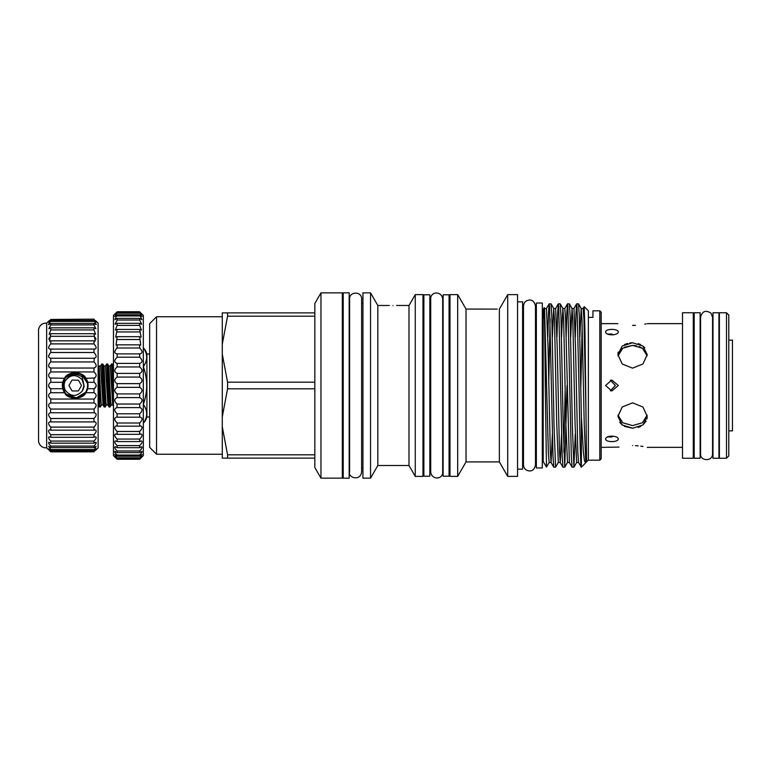 <?xml version="1.0" encoding="UTF-8"?>
<svg xmlns="http://www.w3.org/2000/svg" width="771" height="771" viewBox="0 0 771 771"><rect width="100%" height="100%" fill="white"/><g stroke="black" fill="none" stroke-linecap="round" stroke-linejoin="round"><path stroke-width="1.16" d="M423.877 385.5L423.877 294.782L429.832 294.782L429.832 476.218L423.877 476.218L423.877 385.5M443.113 385.5L443.113 294.782L449.069 294.782L449.069 476.218L443.113 476.218L443.113 385.5M728.788 430.864L732.45 430.864L732.45 340.136L728.788 340.136M638.176 343.596L640.73 344.627M642.937 346.034L644.768 347.808M629.907 342.941L632.567 342.758L622.197 346.034L617.908 354.573L618.197 352.096M624.443 344.608L627.584 343.413M632.567 325.41C651.485 323.492 651.485 323.492 632.567 325.41C613.649 323.492 613.649 323.492 632.567 325.41C613.649 323.492 613.649 323.492 632.567 325.41L635.4 325.343M646.069 323.916L644.778 324.177M617.908 354.573L622.207 363.989L632.567 368.152L642.937 363.989L647.226 354.573L642.937 346.034L632.567 342.758M605.601 331.935C605.659 328.523 618.12 328.591 618.303 331.935C618.101 335.742 605.659 335.828 605.601 331.935L605.842 331.183M618.303 331.935L618.043 332.715M611.904 329.4L609.601 329.545M605.601 385.5L611.808 380.007L618.303 385.5L611.808 390.993L605.601 385.5M607.249 437.09L613.889 436.28M618.303 439.065C618.101 442.409 605.659 442.477 605.601 439.065C605.659 435.172 618.12 435.258 618.303 439.065L618.043 438.285M605.842 439.817L605.601 439.065M610.218 333.891L612.213 334.18M610.343 390.849L615.354 385.5L610.333 380.151M636.47 345.784L632.567 345.389L642.407 348.241L647.158 355.855M635.458 445.657L638.195 445.85M640.73 446.139L643.004 446.486M632.567 445.59C651.485 447.508 651.485 447.508 632.567 445.59C613.649 447.508 613.649 447.508 632.567 445.59M647.158 415.145L642.407 422.759L632.567 425.611L622.727 422.759L617.985 415.145M632.567 428.242L642.937 424.966L647.226 416.427L642.927 407.011L632.567 402.848L622.207 407.011L617.908 416.427L622.197 424.966L632.567 428.242L624.394 426.363M647.226 416.427L646.946 418.884M646.108 421.178L642.927 424.975M640.72 426.373L638.195 427.404M642.937 348.627L639.043 346.507M682.508 312.766L682.508 458.234L693.274 458.234L693.274 312.766L682.508 312.766M694.189 385.5L694.189 312.766L700.145 312.766L700.145 458.234L694.189 458.234L694.189 385.5M728.788 315.06L728.788 455.94L726.494 458.234L726.494 312.766L728.788 315.06M726.494 312.766L719.391 312.766L719.391 458.234L726.494 458.234M712.982 385.5L712.982 312.766L718.938 312.766L718.938 458.234L712.982 458.234L712.982 385.5M320.967 292.855L320.967 478.145L342.314 478.145L342.314 292.855L320.967 292.855L314.828 303.485L314.828 454.813L227.57 454.813L227.57 458.119L314.828 458.119L314.828 467.515L320.967 478.145M156.532 454.225L149.661 447.353L149.661 323.647L156.532 316.775L156.532 454.225L222.279 454.225M149.661 416.995L146.904 416.995A13.743 13.743 0 0 1 143.637 422.845L143.637 422.845C147.675 416.832 147.675 410.808 143.637 404.785L143.329 404.785M149.661 354.005L146.904 354.005L146.904 416.995M143.637 348.164L143.637 348.155C147.675 354.168 147.675 360.192 143.637 366.215C147.675 360.202 147.675 354.188 143.637 348.164L143.637 348.155A13.743 13.743 0 0 1 146.904 354.005M139.667 459.265L142.172 456.336L139.667 458.446L142.086 454.524L139.667 456.21L139.667 455.063C141.613 453.088 142.365 451.835 141.922 451.305L139.667 452.596L139.667 450.968C141.825 448.78 142.51 447.373 141.71 446.737L139.667 447.672L139.667 445.599C142.047 443.209 142.635 441.648 141.43 440.916L139.667 441.542L139.667 439.056C142.249 436.482 142.731 434.777 141.093 433.938L139.667 434.324L139.667 431.481C142.442 428.743 142.799 426.903 140.717 425.958L139.667 426.151L139.667 423C142.616 420.128 142.828 418.171 140.303 417.121L139.667 417.188L139.667 413.796C142.76 410.837 142.828 408.775 139.859 407.608L139.667 404.043C142.818 401.257 142.818 399.118 139.667 397.605L139.667 393.923C142.818 391.523 142.818 389.336 139.667 387.36L139.667 383.64C142.818 381.674 142.818 379.477 139.667 377.077L139.667 373.395C142.818 371.892 142.818 369.743 139.667 366.957L139.667 363.392C142.818 362.38 142.818 360.317 139.667 357.204L139.667 353.812C142.818 353.311 142.818 351.374 139.667 348L139.667 344.849L140.717 345.042L139.667 336.676L141.093 337.062L139.667 329.458L141.43 330.084L139.667 325.401L139.667 323.328L141.71 324.263L139.667 320.032L139.667 318.404L141.922 319.695L139.667 314.79L142.076 316.476L139.667 312.554C142.818 315.368 142.818 315.146 139.667 311.87L143.329 315.397L143.329 455.603L139.667 459.265L117.125 459.265L113.462 455.603L113.462 315.397L117.125 311.87C113.983 315.146 113.983 315.368 117.125 312.554L114.715 316.476L117.125 314.79L114.869 319.695L117.125 318.404L117.125 320.032L115.091 324.263L117.125 323.328L117.125 325.401L115.371 330.084L117.125 329.458L115.698 337.062L117.125 336.676L116.074 345.042L117.125 344.849L117.125 348C113.983 351.374 113.983 353.311 117.125 353.812L117.125 357.204C113.983 360.308 113.983 362.37 117.125 363.392L117.125 366.957C113.983 369.743 113.983 371.882 117.125 373.395L117.125 377.077C113.983 379.477 113.983 381.664 117.125 383.64L117.125 387.36C113.983 389.326 113.983 391.523 117.125 393.923L117.125 397.605C113.983 399.108 113.983 401.257 117.125 404.043L116.941 407.608C113.973 408.775 114.031 410.837 117.125 413.796L117.125 417.188L116.488 417.121C113.963 418.171 114.175 420.128 117.125 423L117.125 426.151L116.074 425.958C114.002 426.903 114.349 428.743 117.125 431.481L117.125 434.324L115.698 433.938C114.069 434.777 114.542 436.482 117.125 439.056L117.125 441.542L115.371 440.916C114.166 441.648 114.754 443.209 117.125 445.599L117.125 447.672L115.091 446.737C114.291 447.373 114.966 448.78 117.125 450.968L117.125 452.596L114.869 451.305C114.426 451.835 115.178 453.088 117.125 455.063L117.125 456.21L114.715 454.524L117.125 458.446L114.628 456.336L117.125 459.265M139.667 413.796L117.125 413.796M139.667 423L117.125 423M139.667 431.481L117.125 431.481M139.667 439.056L117.125 439.056M139.667 445.599L117.125 445.599M139.667 450.968L117.125 450.968M139.667 455.063L117.125 455.063M139.667 457.801L117.125 457.801M139.667 459.13L117.125 459.13M113.462 380.103L112.845 366.851L112.489 364.008L111.516 363.97L113.462 403.002M110.282 366.042L112.711 404.958L111.236 404.958L110.773 402.395L108.817 366.042L110.282 366.042L111.516 363.97M108.798 385.5L107.988 366.851L107.641 364.008L106.658 363.97L108.682 404.149L109.039 406.992L110.012 407.03L108.798 385.5M105.434 366.042L107.863 404.958L106.388 404.958L105.926 402.395L103.969 366.042L105.434 366.042L106.658 363.97M103.95 385.5L103.141 366.851L102.794 364.008L101.811 363.97L103.834 404.149L104.181 406.992L105.164 407.03L103.95 385.5M100.587 366.042L103.015 404.958L101.541 404.958L101.078 402.395L99.112 366.042L100.587 366.042L101.811 363.97M111.236 404.958L110.012 407.03M106.388 404.958L105.164 407.03M101.541 404.958L100.317 407.03L99.912 404.149L99.083 379.978M98.11 403.512L99.083 405.382L99.045 365.994M99.334 406.992L99.083 405.392L99.334 406.992L100.317 407.03M95.517 320.63L98.11 323.184L98.11 447.816L95.411 450.476M95.633 450.264L96.279 449.647M49.142 450.264L50.78 451.854L93.985 451.854L95.739 449.647M96.067 386.666L94.804 388.285M94.804 377.992L85.86 378.291A12.866 12.866 0 0 1 87.663 382.291L85.86 378.291C83.123 371.159 67.289 371.15 64.552 378.291L62.75 382.291L50.78 382.291L50.78 378.291C47.908 376.614 47.908 374.504 50.78 371.95L50.78 368.046C47.908 366.871 47.908 364.837 50.78 361.936L50.78 358.236C47.908 357.59 47.908 355.682 50.78 352.511L50.78 349.09L49.97 349.215M96.067 366.726L93.985 368.046L50.78 368.046L48.708 366.726M96.23 448.809L93.985 450.534L96.105 446.332L93.985 447.614L93.985 446.081C95.922 444.067 96.558 442.795 95.883 442.275L93.985 443.171L93.985 441.07C96.163 438.805 96.693 437.359 95.594 436.733L93.985 437.292L93.985 434.69C96.385 432.184 96.799 430.575 95.228 429.852L93.985 430.151L93.985 427.105C96.587 424.378 96.857 422.604 94.804 421.785L93.985 421.91L93.985 418.489C96.761 415.588 96.876 413.67 94.332 412.745L93.985 409.064C96.857 406.163 96.857 404.129 93.985 402.954L93.985 399.05C96.857 396.506 96.857 394.386 93.985 392.709L93.985 388.709C96.857 386.57 96.857 384.43 93.985 382.291L93.985 378.291C96.857 376.614 96.857 374.504 93.985 371.95L93.985 368.046C96.857 366.871 96.857 364.837 93.985 361.936L94.332 358.255L50.78 358.236M94.794 337.168L95.517 338.132M95.537 338.161L96.057 339.144M96.067 323.945L96.279 324.495M93.985 418.489L50.78 418.489C48.014 415.588 47.898 413.67 50.443 412.745L50.78 409.064C47.908 406.163 47.908 404.129 50.78 402.954L50.78 399.05C47.908 396.506 47.908 394.386 50.78 392.709L50.78 388.709C47.908 386.57 47.908 384.43 50.78 382.291M93.985 427.105L50.78 427.105C48.188 424.378 47.918 422.604 49.97 421.785L50.78 421.91L50.78 418.489M93.985 434.69L50.78 434.69C48.39 432.184 47.975 430.575 49.546 429.852L50.78 430.151L50.78 427.105M93.985 441.07L50.78 441.07C48.612 438.805 48.081 437.359 49.18 436.733L50.78 437.292L50.78 434.69M93.985 446.081L50.78 446.081C48.843 444.067 48.216 442.795 48.881 442.275L50.78 443.171L50.78 441.07M93.985 449.599L50.78 449.599L48.669 446.332L50.78 447.614L50.78 446.081M93.985 451.546L50.78 451.546L49.036 449.647M50.78 451.546L49.363 450.476M48.496 449.647L46.655 447.816L46.655 323.184L49.248 320.63M49.97 322.288L49.257 323.145M48.698 323.945L48.496 324.495M49.97 337.168L49.257 338.132M49.238 338.161L48.718 339.144M49.951 353.272L48.496 356.385M49.97 377.992L64.552 378.291A12.866 12.866 0 0 0 62.49 383.544M48.708 386.666L49.97 388.285M93.985 392.709L85.86 392.709L87.663 388.709A12.866 12.866 0 0 1 62.75 388.709L64.552 392.709L50.78 392.709M85.86 392.709C83.123 399.85 67.289 399.841 64.552 392.709M50.78 388.709L62.75 388.709L62.345 385.5A12.828 12.828 0 0 1 75.201 372.672A12.828 12.828 0 0 1 88.029 385.5A12.828 12.828 0 0 1 75.201 398.328A12.828 12.828 0 0 1 62.374 385.5L62.75 382.291M93.985 382.291L87.663 382.291L87.663 388.709L93.985 388.709M46.655 447.816A7.334 7.334 0 0 1 38.55 440.752L38.55 330.248A7.334 7.334 0 0 1 46.655 323.184M64.928 392.381L62.837 385.5A12.375 12.375 0 0 0 75.201 397.875A12.375 12.375 0 0 0 87.576 385.5A12.375 12.375 0 0 0 75.201 373.125A12.375 12.375 0 0 0 62.837 385.5L64.918 378.619M66.451 376.759L72.773 373.366L79.943 374.07M82.073 375.207L87.335 383.071M65.082 381.057C70.431 374.263 76.136 373.858 82.208 379.843L83.981 385.5L82.208 391.157C76.136 397.142 70.431 396.737 65.082 389.943A11.054 11.054 0 0 1 65.082 381.057C69.496 374.07 75.211 372.701 82.198 376.942L84.164 386.377L82.854 390.039M343.23 385.5L343.23 292.816L349.186 292.816L349.186 478.184L343.23 478.184L343.23 385.5M536.356 385.5L536.356 303.032L542.312 303.032L542.312 467.968L536.356 467.968L536.356 385.5M392.95 305.567C397.672 305.47 397.672 305.47 392.95 305.567C388.218 305.47 388.218 305.47 392.95 305.567M389.278 305.48L377.829 305.48L377.829 465.52L370.543 478.145L370.543 292.855L362.939 292.855L362.939 478.145L370.543 478.145M396.612 305.48L408.987 305.48L408.987 465.52L415.261 476.382L422.951 476.382L422.951 294.618L415.261 294.618L415.261 476.382M497.218 309.104L466.031 309.075L466.031 461.925L457.685 476.382L457.685 294.618L449.985 294.618L449.985 476.382L457.685 476.382M507.713 294.618L499.367 309.123L499.367 461.925L507.713 476.382L517.572 476.382L517.572 294.618L507.713 294.618L507.713 476.382M599.809 310.819L599.809 460.181L601.187 458.803L601.187 312.197L599.809 310.819L592.938 310.819L592.938 317.373L588.36 317.373L588.36 460.181L585.709 462.475M575.311 337.014L575.985 313.045L576.65 303.861L577.045 306.521L578.973 385.5C579.763 431.77 580.602 471.611 581.373 466.927M585.497 463.005L584.399 460.624L583.339 451.469L581.373 416.745L579.281 315.406L578.529 303.861L576.679 303.832M547.815 337.014L548.499 313.045L549.154 303.861L549.559 306.521L552.99 455.594L553.732 467.139L555.583 467.168L554.06 426.334L551.785 315.406L551.043 303.861L549.193 303.832M550.099 318.847L548.75 383.235M556.98 337.014L557.664 313.045L558.32 303.861L558.715 306.521L562.155 455.594L562.897 467.139L564.748 467.168L563.225 426.334L560.951 315.406L560.209 303.861L558.358 303.832M566.145 337.014L566.82 313.045L567.485 303.861L567.88 306.521L571.311 455.594L572.063 467.139L573.913 467.168L572.381 426.334L570.116 315.406L569.364 303.861L567.523 303.832M552.373 337.014L553.684 308.477L554.474 319.435L556.739 424.011L558.31 462.484L555.583 467.168M563.842 452.153L565.191 387.765M567.042 385.5L564.748 467.168M575.282 433.986L573.913 467.168M517.572 301.837L522.603 301.837L522.603 469.163L517.572 469.163M549.154 303.861L546.466 308.516L544.567 308.516L544.153 307.841L543.227 309.441L543.227 461.559L546.466 467.13L545.299 385.5C544.798 328.224 544.297 287.12 543.777 318.298M586.577 461.954L586.018 461.183C586.856 459.873 586.471 463.381 586.586 461.559L584.938 330.075L584.206 306.675L583.763 315.156M584.206 306.675L588.36 310.819L588.36 317.373M576.65 303.861L573.961 308.516L575.523 346.989L577.787 451.565L578.539 462.484L581.373 467.168L581.373 416.745M72.32 380.045L78.488 380.276L81.369 385.269M71.925 390.724L69.043 385.731M78.083 390.955L72.32 390.955M71.925 380.276L69.043 385.269M78.488 390.724L81.369 385.731M80.743 375.93L82.198 376.942M87.335 387.919L86.631 390.242M85.485 392.372L76.416 397.807L66.46 394.251M67.289 375.361A12.866 12.866 0 0 1 68.715 374.398M70.238 373.636A12.866 12.866 0 0 1 84.376 376.479M48.534 448.809L50.78 450.534L50.78 449.599M93.985 358.236C96.857 357.59 96.857 355.682 93.985 352.511L93.985 349.09L50.78 349.09C47.908 349.003 47.908 347.268 50.78 343.895L50.78 340.849L49.546 341.148L50.78 333.708L49.18 334.267L50.78 329.93L50.78 327.829L48.881 328.725L50.78 324.919L50.78 323.386L48.669 324.668L50.78 320.466L48.534 322.191M94.804 349.215L93.985 349.09C96.857 349.003 96.857 347.268 93.985 343.895L93.985 340.849L95.228 341.148L93.985 333.708L95.594 334.267L93.985 329.93L93.985 327.829L95.883 328.725L93.985 324.919L93.985 323.386L96.105 324.668L93.985 320.466L50.78 320.466C47.908 322.876 47.908 322.538 50.78 319.454L93.985 319.146L50.78 319.454M93.985 450.534L50.78 450.534M93.985 447.614L50.78 447.614M93.985 443.171L50.78 443.171M93.985 437.292L50.78 437.292M93.985 430.151L50.78 430.151M93.985 421.91L50.78 421.91M93.985 412.764L50.78 412.764M93.985 409.064L50.78 409.064M93.985 402.954L50.78 402.954M93.985 399.05L50.78 399.05M93.985 371.95L50.78 371.95M93.985 361.936L50.78 361.936M93.985 352.511L50.78 352.511M93.985 343.895L50.78 343.895M93.985 340.849L50.78 340.849M93.985 336.31L50.78 336.31M93.985 333.708L50.78 333.708M93.985 329.93L50.78 329.93M93.985 327.829L50.78 327.829M93.985 324.919L50.78 324.919M93.985 323.386L50.78 323.386M93.985 321.401L50.78 321.401M93.985 319.454C96.857 322.538 96.857 322.876 93.985 320.466L96.23 322.191M116.941 363.392L139.859 363.392M116.585 353.879L140.303 353.879M117.125 311.87C113.983 315.146 113.983 315.368 117.125 312.554L139.667 312.554C142.818 315.368 142.818 315.146 139.667 311.87L117.125 311.87M139.667 458.446L117.125 458.446M139.667 456.21L117.125 456.21M139.667 452.596L117.125 452.596M139.667 447.672L117.125 447.672M139.667 441.542L117.125 441.542M139.667 434.324L117.125 434.324M139.667 426.151L117.125 426.151M139.667 417.188L117.125 417.188M139.667 407.608L117.125 407.608M139.667 404.043L117.125 404.043M139.667 397.605L117.125 397.605M139.667 393.923L117.125 393.923M139.667 387.36L117.125 387.36M139.667 383.64L117.125 383.64M139.667 377.077L117.125 377.077M139.667 373.395L117.125 373.395M139.667 366.957L117.125 366.957M139.667 357.204L117.125 357.204M139.667 348L117.125 348M139.667 344.849L117.125 344.849M139.667 339.519L117.125 339.519M139.667 336.676L117.125 336.676M139.667 331.944L117.125 331.944M139.667 329.458L117.125 329.458M139.667 325.401L117.125 325.401M139.667 323.328L117.125 323.328M139.667 320.032L117.125 320.032M139.667 318.404L117.125 318.404M139.667 315.937L117.125 315.937M139.667 314.79L117.125 314.79M139.667 313.199L117.125 313.199M139.667 311.735L117.125 311.735M143.329 403.551L143.637 404.785M143.637 403.551C147.675 391.552 147.675 379.525 143.637 367.449L143.329 367.449M143.329 366.215L143.637 367.449M227.57 454.813L222.279 426.806L222.279 458.119L227.57 458.119M222.279 426.806L222.279 416.812L227.57 388.806L314.828 388.806M314.828 382.194L227.57 382.194L222.279 354.188L222.279 416.812M222.279 354.188L222.279 344.194L227.57 316.187L314.828 316.187M314.828 312.881L222.279 312.881L222.279 344.194M227.57 382.194L227.57 388.806M227.57 312.881L227.57 316.187M314.828 454.813L314.828 458.119M617.985 355.855L622.727 348.241L632.567 345.389L624.414 347.239M622.168 348.646L620.395 350.342M622.207 424.975L619.682 422.277M601.187 447.353L619.026 447.093M613.889 334.72L607.249 333.91M612.213 436.82L610.218 437.109M613.292 441.542L615.094 441.272M546.466 308.516L548.036 346.989L550.301 451.565L551.092 462.523L552.402 433.986M558.32 303.861L555.631 308.516L557.202 346.989L559.467 451.565L560.257 462.523L561.567 433.986M567.485 303.861L564.796 308.516L565.596 318.799L569.374 462.484L567.475 462.484L564.786 467.139M580.823 387.765L582.172 325.304M584.187 306.685L583.117 308.516L583.926 318.799L586.018 414.037M544.567 308.516L548.345 452.201L549.145 462.484L546.466 467.13M561.539 337.014L562.849 308.477L563.64 319.435L565.904 424.011L567.475 462.484M570.704 337.014L572.015 308.477L572.805 319.435L575.07 424.011L576.641 462.484L573.952 467.139M579.869 337.014L581.18 308.477L581.97 319.435L584.235 424.011L585.796 462.484M82.208 379.843L84.164 386.377M529.484 470.946C525.832 470.589 523.837 468.595 523.48 464.952L523.48 306.048C523.837 302.405 525.832 300.411 529.484 300.054C532.568 299.9 534.573 301.895 535.479 306.048L535.479 464.952C534.573 469.105 532.568 471.1 529.484 470.946M536.356 312.149L535.479 312.149L535.479 306.048M601.187 323.647L617.908 323.647M647.226 323.647L682.508 323.647M693.274 323.078L694.189 323.078M712.568 385.5L712.568 317.189L710.968 313.113C705.677 309.817 702.208 311.176 700.56 317.189L700.56 453.811C700.029 461.337 712.78 461.771 712.568 453.811L712.568 385.5M342.314 303.167L343.23 303.167M156.532 316.775L222.279 316.775M361.609 298.955L361.609 298.955C361.975 291.207 349.234 291.207 349.6 298.955L349.6 472.045C347.692 477.394 360.336 481.759 361.609 472.045L361.609 298.955M442.699 298.955L442.699 298.955C441.619 290.619 430.401 291.457 430.7 298.955L430.7 472.045C431.779 480.381 443.007 479.543 442.699 472.045L442.699 298.955M377.829 305.48L370.543 292.855M408.987 305.48L415.261 294.618M466.031 309.075L457.685 294.618M522.603 312.149L523.48 312.149M449.069 304.93L449.985 304.93M422.951 304.93L423.877 304.93M429.832 304.93L430.7 304.93M361.609 303.167L362.939 303.167M542.312 312.149L543.227 312.149M542.312 458.851L543.227 458.851M361.609 467.833L362.939 467.833M422.951 466.07L423.877 466.07M429.832 466.07L430.7 466.07M449.069 466.07L449.985 466.07M553.732 467.139L551.053 462.484L549.145 462.484M562.897 467.139L560.209 462.484L558.31 462.484M572.063 467.139L569.374 462.484M555.631 308.516L553.732 308.516L551.043 303.861M564.796 308.516L562.888 308.516L560.209 303.861M573.961 308.516L572.053 308.516L569.364 303.861M578.539 462.484L576.641 462.484M583.117 308.516L581.218 308.516L578.529 303.861M585.411 463.13L581.373 467.168M522.603 458.851L523.48 458.851M535.479 458.851L536.356 458.851M588.36 460.181L599.809 460.181M466.031 461.925L499.367 461.925M377.829 465.52L408.987 465.52M99.054 365.974L98.11 367.488M103.015 404.958L104.181 406.992M107.863 404.958L109.039 406.992M112.711 404.958L113.462 406.259M112.489 364.008L113.462 365.685M103.969 366.042L102.794 364.008M108.817 366.042L107.641 364.008M342.314 467.833L343.23 467.833M693.274 447.922L694.189 447.922M647.226 447.353L682.508 447.353"/></g></svg>
